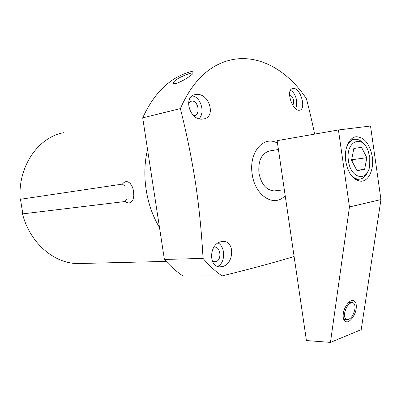 <?xml version="1.0" encoding="UTF-8"?>
<svg xmlns="http://www.w3.org/2000/svg" width="401" height="401" viewBox="0 0 401 401"><rect width="100%" height="100%" fill="white"/><g stroke="black" fill="none" stroke-linecap="round" stroke-linejoin="round"><path stroke-width="0.6" d="M63.759 132.681C38.18 137.137 17.644 166.721 20.19 199.312L20.621 200.209L22.651 212.876L22.526 213.888C29.654 242.675 53.965 263.492 77.674 263.562L82.23 263.452M125.017 186.179L122.415 184.104C124.831 181.072 127.408 180.826 130.14 183.372C131.904 185.377 133.057 188.089 133.598 191.498L133.799 195.838L132.997 199.598C131.212 203.247 128.581 203.883 125.107 201.513L22.526 213.888M126.962 198.746L125.107 201.513M122.415 184.104L20.19 199.312M294.103 256.505C275.723 262.134 251.708 268.605 222.064 275.928L183.107 276.028C176.455 271.642 170.214 266.119 164.39 259.457L142.701 117.864C154.54 91.979 171.127 76.436 192.465 71.243M222.064 275.928C215.317 271.292 208.976 265.447 203.046 258.399C201.638 232.48 199.147 207.437 195.568 183.267C191.778 158.746 186.716 133.854 180.395 108.591C192.305 81.373 209.006 65.183 230.51 60.02C258.49 53.488 287.728 70.265 306.484 98.877C309.657 111.247 312.379 122.997 314.645 134.119M203.046 258.399L164.39 259.457M180.395 108.591L142.701 117.864M190.4 75.739C185.457 79.588 175.021 85.017 173.623 83.418C172.966 82.776 173.743 81.609 175.964 79.919C181.001 76.195 192.029 72.295 192.956 72.942C193.402 73.223 192.55 74.155 190.4 75.739M285.161 195.477C274.655 207.979 254.956 196.094 252.214 174.219C248.485 152.5 263.868 134.681 277.507 143.262M196.365 94.466C209.407 92.877 216.5 117.613 203.317 118.977L202.816 119.047C189.573 121.057 182.766 96.23 195.397 94.601L196.365 94.466M293.291 88.446C300.685 87.659 306.7 109.578 299.442 110.225L299.231 110.245C292.329 111.378 285.261 89.318 292.85 88.491L293.291 88.446M221.232 241.673L223.106 241.477C235.081 240.765 234.229 264.199 222.239 266.61L219.943 266.84C208.375 267.201 208.916 243.763 221.232 241.673M275.347 190.771L274.244 190.896C266.444 190.335 261.342 184.405 258.946 173.107C258.038 160.42 261.718 153.012 269.993 150.881L278.424 149.503M349.807 173.282C352.649 177.292 355.802 179.267 359.266 179.197C363.09 178.861 365.988 176.239 367.963 171.327M346.439 147.693C348.354 142.555 351.216 139.749 355.02 139.267C358.479 139.062 361.632 140.871 364.474 144.686M348.454 160.791C345.236 141.528 362.208 133.708 368.133 150.886L369.762 157.197L369.707 165.723C367.627 182.38 350.619 179.036 348.454 160.791M364.639 169.317L366.835 157.688L361.507 147.317L353.842 148.485L351.542 160.27L357.015 170.726L364.639 169.317L356.79 170.295M352.103 161.337L352.424 159.668L351.867 158.601M366.835 157.688L352.424 159.668M218.074 242.946C225.723 246.921 225.382 263.492 217.548 266.359M213.848 247.136L214.645 247.066C220.856 246.821 221.948 260.384 215.813 261.617L214.66 261.743L212.264 260.871M192.274 95.954C200.711 96.646 205.462 112.831 199.021 118.716M188.54 102.826L191.638 101.067C198.325 100.255 200.841 114.942 194.144 115.683L193.698 115.729M290.434 90.33C295.682 92.581 298.555 103.107 295.442 108.566M289.502 94.491C293.326 96.897 294.454 100.566 292.88 105.488M147.553 149.558C141.347 174.831 146.104 205.623 159.493 227.492M330.459 342.394L361.211 329.667L380.95 199.578L370.524 125.999L338.429 129.964L277.131 140.676L306.419 340.544L330.459 342.394L349.461 206.946L338.429 129.964M380.95 199.578L349.461 206.946M356.148 308.74C355.461 315.121 349.632 322.855 346.399 321.792C343.772 321.021 342.74 318.304 343.301 313.637C343.933 307.266 349.807 299.477 352.985 300.489C355.687 301.241 356.74 303.993 356.148 308.74M372.278 156.771C374.203 169.062 368.86 181.167 361.171 181.247C353.421 180.525 348.279 173.859 345.747 161.247C343.817 148.946 349.121 137.122 356.439 136.746C364.489 137.292 369.767 143.964 372.278 156.771M344.594 313.141C344.203 317.091 345.03 319.271 347.086 319.687C350.695 319.261 353.296 315.772 354.89 309.216C355.311 305.221 354.464 303.021 352.364 302.615C348.77 303.076 346.178 306.585 344.594 313.141M166.129 261.402L77.674 263.562M131.378 185.227L130.14 183.372M284.324 189.773L274.244 190.896M359.266 179.197L355.597 179.618M354.043 139.423L350.389 140.009M223.106 241.477L222.169 241.527M214.645 247.066L214.164 247.086M195.397 94.601L194.485 94.842M191.182 101.122L190.701 101.247M292.85 88.491L292.439 88.586M193.087 73.218L192.961 72.942M133.558 197.518L132.997 199.598M356.439 136.746L355.351 136.926M352.985 300.489L352.539 300.474M343.757 319.522L347.086 319.687M348.649 302.509L352.364 302.615"/></g></svg>
